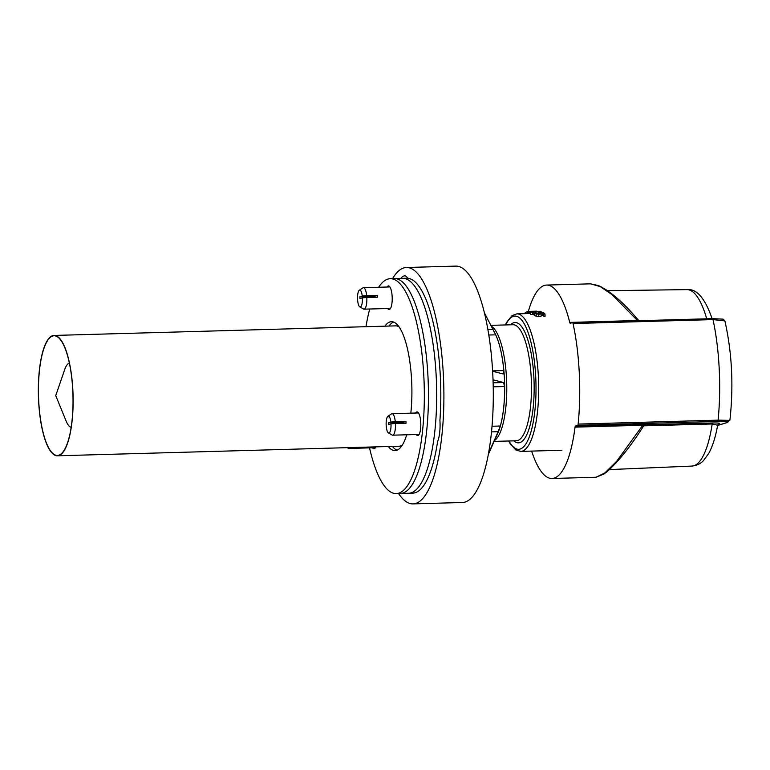 <?xml version="1.0" encoding="UTF-8"?>
<svg xmlns="http://www.w3.org/2000/svg" width="770" height="770" viewBox="0 0 770 770"><rect width="100%" height="100%" fill="white"/><g stroke="black" fill="none" stroke-linecap="round" stroke-linejoin="round"><path stroke-width="1.16" d="M400.747 278.403L402.739 276.353L404.654 275.775A21.502 6.189 88.4 0 1 407.657 278.259A107.492 30.935 88.4 0 1 433.52 324.132A107.492 30.935 88.4 0 1 439.92 420.372A21.502 6.189 88.4 0 1 437.62 441.47A107.492 30.935 88.4 0 1 412.749 493.147L408.629 493.262A107.492 30.935 -91.6 0 0 436.542 384.942A107.492 30.935 -91.6 0 0 402.614 278.355A107.492 30.935 88.4 0 1 429.4 324.247A107.492 30.935 88.4 0 1 434.386 435.079A107.492 30.935 88.4 0 1 408.629 493.262L400.4 493.493A107.492 30.935 -91.6 0 0 428.312 385.173A107.492 30.935 -91.6 0 0 394.375 278.586A107.492 30.935 88.4 0 1 428.312 385.173A107.492 30.935 88.4 0 1 400.4 493.493L396.281 493.609A107.492 30.935 88.4 0 1 369.523 447.87M398.581 493.541A118.243 34.024 -91.6 0 0 413.047 503.888A118.243 34.024 -91.6 0 0 443.385 375.49A118.243 34.024 -91.6 0 0 406.425 267.498A118.243 34.024 -91.6 0 0 392.556 278.634M493.137 382.806L503.503 382.517L504.619 386.511A58.048 16.709 88.4 0 1 500.327 426.022L498.142 431.691L491.52 431.883M487.901 329.599L492.964 329.464L495.707 334.825A58.048 16.709 88.4 0 1 503.821 370.572C503.926 372.911 503.676 374.037 503.07 373.95L492.627 371.246M495.014 333.42A57.885 16.661 88.4 0 1 495.149 333.689A57.885 16.661 88.4 0 1 504.292 376.155A57.885 16.661 88.4 0 1 497.93 432.827L488.344 454.425M413.047 503.888L462.443 502.502A118.243 34.024 -91.6 0 0 492.781 374.105A118.243 34.024 -91.6 0 0 455.821 266.112L406.425 267.498M492.964 329.464L484.407 312.822M503.503 382.517L493.031 379.803M488.546 453.328L498.142 431.691M496.246 436.619L492.569 444.896M57.423 455.792A60.195 17.325 -91.6 0 0 58.77 455.57A60.195 17.325 -91.6 0 0 72.977 392.777A60.195 17.325 -91.6 0 0 54.054 335.441A60.195 17.325 -91.6 0 0 52.697 335.662A60.195 17.325 -91.6 0 0 38.5 398.456A60.195 17.325 -91.6 0 0 57.423 455.792L399.072 446.215A60.195 17.325 -91.6 0 0 402.373 444.993M399.062 326.894A60.195 17.325 -91.6 0 0 395.703 325.864L54.054 335.441M58.761 455.224A59.848 17.219 88.4 0 1 38.702 400.775A59.848 17.219 88.4 0 1 52.716 336.009A59.848 17.219 88.4 0 1 63.265 344.277A59.848 17.219 88.4 0 1 66.133 446.446A59.848 17.219 88.4 0 1 58.761 455.224M69.358 363.074A32.244 9.279 -91.6 0 0 64.632 369.754L55.738 395.616L66.066 420.94A32.244 9.279 -91.6 0 0 71.158 427.34M525.121 313.631L525.429 312.947M524.255 313.659A70.946 20.415 88.4 0 1 525.082 312.957M527.421 313.573L527.604 311.706M525.467 313.621L525.419 312.716A70.946 20.415 88.4 0 1 527.335 311.715M528.153 313.554L528.056 311.513L529.086 311.446M529.317 313.515L529.086 311.369A70.946 20.415 88.4 0 1 529.183 311.369A70.946 20.415 88.4 0 1 529.548 311.369L536.854 311.167A70.946 20.415 -91.6 0 0 536.449 311.167A70.946 20.415 -91.6 0 0 536.392 311.167M529.192 313.525A68.8 19.799 88.4 0 1 529.24 313.515A68.8 19.799 88.4 0 1 529.654 313.525L529.548 311.369M529.654 313.525L530.424 313.486M527.691 313.563L527.594 311.629A70.946 20.415 88.4 0 1 528.056 311.513M536.344 311.378L540.838 311.292A70.946 20.415 88.4 0 1 541.089 311.359L541.146 312.63M536.334 311.234L530.751 311.532A70.946 20.415 88.4 0 1 531.136 311.638L541.089 311.359M532.32 312.216L532.32 312.11A70.946 20.415 88.4 0 1 532.513 312.216L530.79 312.158L530.751 311.532M531.165 312.197L531.136 311.638M536.555 313.669L538.124 313.621M530.79 312.158L530.472 314.41L532.821 314.535L532.715 312.322L533.985 312.293A70.946 20.415 -91.6 0 0 533.591 312.081L532.32 312.11M532.821 314.535L534.034 314.507M534.024 313.015L533.985 312.293M530.357 312.206L532.715 312.322M536.565 313.814L535.987 312.62L533.966 313.159L534.264 315.69L534.149 313.428L538.731 314.295C540.656 314.179 541.416 313.862 541.031 313.332L539.809 312.899L542.542 312.957A70.946 20.415 88.4 0 1 543.707 313.987L544.977 313.948A70.946 20.415 -91.6 0 0 543.485 312.668L538.066 312.591L539.905 313.477M539.789 313.64L535.198 313.236M535.304 313.4L536.517 312.899M538.394 313.891L538.336 312.87M538.134 313.9L538.066 312.591M541.252 315.18L542.657 315.209A68.8 19.799 88.4 0 1 543.822 316.287L543.707 313.987M543.822 316.287L545.093 316.249L544.977 313.948M534.264 315.69L538.846 316.605C540.771 316.489 541.541 316.152 541.137 315.604M538.846 316.605L538.731 314.295M541.291 315.854L541.031 313.332M536.276 316.412L536.161 314.112M542.657 315.209L542.542 312.957M573.044 323.535A105.346 30.319 88.4 0 1 578.145 424.078L718.092 420.15A105.346 30.319 -91.6 0 0 713.001 319.608A2.146 0.616 -91.6 0 0 712.452 318.645L723.146 319.136L724.878 320.888L713.001 319.608L573.044 323.535A2.146 0.616 -91.6 0 0 572.505 322.572A2.146 0.616 -91.6 0 0 572.457 322.582L570.3 323.236A2.146 0.616 88.4 0 1 570.252 323.236A2.146 0.616 88.4 0 1 569.742 322.409L637.444 320.512L611.986 294.583L600.148 286.565L590.571 283.841L546.565 285.073A96.741 27.845 88.4 0 1 569.742 322.409M717.601 425.396L727.015 422.547C729.604 421.681 726.466 421.306 717.611 421.431L577.664 425.348L575.508 426.003L643.21 424.106A2.146 0.616 -91.6 0 0 642.748 425.242L575.046 427.138A96.741 27.845 88.4 0 1 551.994 478.488A96.741 27.845 88.4 0 1 531.647 451.095M643.576 424.876L645.096 424.414A2.146 2.05 -106.9 0 1 645.616 424.328L643.21 424.106M644.095 424.79L712.674 422.971C719.007 422.923 721.076 423.221 718.862 423.885A2.146 2.05 73.1 0 0 718.497 423.923M712.674 422.971A2.146 0.655 88.5 0 0 712.192 423.981A88.261 25.4 -91.6 0 1 691.932 466.081C699.651 465.186 702.644 461.336 703.414 460.681L708.814 453.299C712.683 446.138 715.619 436.783 717.63 425.242L712.192 423.981L643.614 425.829M528.345 311.494A96.741 27.845 88.4 0 1 546.565 285.073M595.99 477.256L604.874 472.944L616.741 461.22L642.748 425.242L644.095 425.223C631.256 445.532 618.965 460.97 607.241 471.548L603.969 474.031L595.99 477.256L551.994 478.488M575.046 427.138A2.146 0.616 88.4 0 1 575.508 426.003M577.664 425.348A2.146 0.616 -91.6 0 0 578.145 424.078M717.611 421.431A2.146 0.616 -91.6 0 0 718.092 420.15L728.959 420.343M727.015 422.547A2.146 2.05 73.1 0 0 727.525 422.461L717.582 425.473M389.043 326.056A64.497 18.557 88.4 0 1 393.537 322.024M397.128 450.171A64.497 18.557 88.4 0 1 392.411 446.398M387.079 287.017A11.829 3.407 88.4 0 1 388.465 285.911A11.829 3.407 88.4 0 1 392.2 297.634A11.829 3.407 88.4 0 1 389.129 309.55A11.829 3.407 88.4 0 1 387.676 308.51M384.923 326.162A64.497 18.557 88.4 0 1 391.468 321.687A64.497 18.557 88.4 0 1 410.824 413.163M406.714 434.79A64.497 18.557 88.4 0 1 395.077 450.623A64.497 18.557 88.4 0 1 388.301 446.513M365.971 326.701A107.492 30.935 88.4 0 1 369.744 309.011M378.628 287.258A107.492 30.935 88.4 0 1 390.265 278.702A107.492 30.935 88.4 0 1 424.193 385.289A107.492 30.935 88.4 0 1 396.281 493.609M415.675 413.028A11.829 3.407 88.4 0 1 417.061 411.911A11.829 3.407 88.4 0 1 420.795 423.635A11.829 3.407 88.4 0 1 417.725 435.55A11.829 3.407 88.4 0 1 416.281 434.521M375.76 446.869A11.829 3.407 88.4 0 1 373.96 448.823A11.829 3.407 88.4 0 1 372.516 447.784M359.32 290.203L362.92 287.864A10.751 3.09 88.4 0 1 363.219 287.72A10.751 3.09 88.4 0 1 363.459 287.682A10.751 3.09 88.4 0 1 366.684 295.728L377.31 295.43L374.297 296.344L359.888 296.748L359.975 298.539L362.391 297.807A8.47 2.435 88.4 0 1 359.792 306.883A8.47 2.435 88.4 0 1 357.54 298.606A8.47 2.435 88.4 0 1 359.32 290.203A8.47 2.435 88.4 0 1 362.247 296.036L366.684 295.728M359.792 306.883L363.517 309.03A10.751 3.09 88.4 0 0 364.056 309.174A10.751 3.09 88.4 0 0 366.818 297.499L377.444 297.201A10.751 3.09 -91.6 0 0 377.31 295.43M366.818 297.499L362.391 297.807M362.247 296.036L359.888 296.748M374.345 297.287L374.297 296.344M350.061 447.582A10.751 3.09 88.4 0 1 348.897 448.448A10.751 3.09 88.4 0 1 348.358 448.304L347.251 447.668M387.926 416.214L391.526 413.865A10.751 3.09 88.4 0 1 391.815 413.731A10.751 3.09 88.4 0 1 392.055 413.692A10.751 3.09 88.4 0 1 395.289 421.739L405.915 421.44L402.903 422.355L388.494 422.759L388.581 424.539L390.996 423.808A8.47 2.435 88.4 0 1 388.398 432.894A8.47 2.435 88.4 0 1 386.145 424.607A8.47 2.435 88.4 0 1 387.926 416.214A8.47 2.435 88.4 0 1 390.852 422.047L395.289 421.739M388.398 432.894L392.123 435.031A10.751 3.09 88.4 0 0 392.661 435.185A10.751 3.09 88.4 0 0 395.424 423.51L406.05 423.211A10.751 3.09 -91.6 0 0 405.915 421.44M395.424 423.51L390.996 423.808M390.852 422.047L388.494 422.759M402.951 423.298L402.903 422.355M504.619 386.511L493.233 386.838M492.04 426.253L500.327 426.022M495.707 334.825L488.806 335.017M492.608 370.88L503.821 370.572M505.38 324.94L506.679 322.274L512.04 315.623L516.891 313.862A68.8 19.799 88.4 0 1 538.394 376.703A68.8 19.799 88.4 0 1 520.751 451.403L561.907 450.248M508.97 440.979A66.644 19.183 -91.6 0 0 528.644 438.573A66.644 19.183 -91.6 0 0 535.728 376.944A66.644 19.183 -91.6 0 0 505.717 324.93M510.549 324.796A60.195 17.325 88.4 0 1 533.889 377.502A60.195 17.325 88.4 0 1 513.802 440.844M491.298 326.211A58.048 16.709 88.4 0 1 506.699 382.931A58.048 16.709 88.4 0 1 494.523 440.488M494.128 441.393L516.333 440.777A58.048 16.709 -91.6 0 0 531.223 377.743A58.048 16.709 -91.6 0 0 513.08 324.728L490.856 325.344M572.553 322.572L712.404 318.655A2.146 0.616 -91.6 0 1 712.452 318.645L572.505 322.572M645.616 424.328L644.702 424.607M718.862 423.885L718.323 424.049M706.716 318.809A88.261 25.4 -91.6 0 0 686.984 289.626L607.597 290.694M495.149 333.689L494.725 332.861M406.724 278.239L390.265 278.702M516.891 313.862L529.24 313.515M520.751 451.403L515.765 449.901L510.221 443.809L508.633 440.989M536.449 311.167L534.544 311.215M531.002 311.321L529.183 311.369M691.932 466.081L609.494 469.584M686.984 289.626C696.715 288.509 705.137 298.346 712.269 319.155M724.878 320.888L724.878 320.888C732.01 352.544 733.694 385.645 729.912 420.189L727.525 422.461M638.859 320.715L638.84 320.686C623.671 302.726 610.244 291.022 598.559 285.603L590.571 283.841M717.63 425.242L718.343 423.962M645.096 424.414L644.095 425.223M364.056 309.174L390.515 308.433M363.459 287.682L389.909 286.94M348.897 448.448L375.346 447.707M392.661 435.185L419.111 434.444M392.055 413.692L418.514 412.951"/></g></svg>
